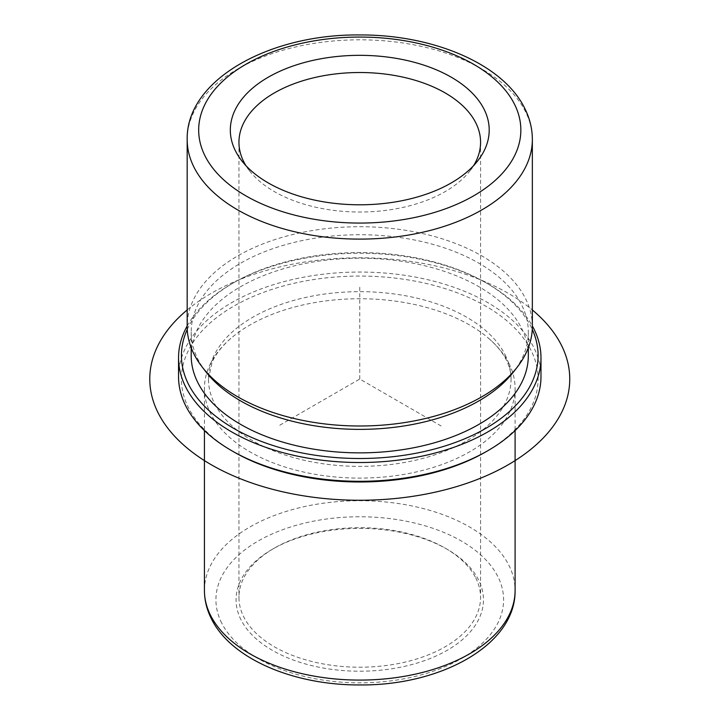<?xml version="1.0" encoding="UTF-8"?>
<svg xmlns="http://www.w3.org/2000/svg" width="720" height="720" viewBox="0 0 720 720"><rect width="100%" height="100%" fill="white"/><g stroke="black" fill="none" stroke-linecap="round" stroke-linejoin="round"><path stroke-width="0.54" stroke-dasharray="3.6 2.7" d="M504.945 354.429A151.308 87.354 180 0 1 511.065 379.026A151.308 87.354 180 0 1 381.276 465.489A151.308 87.354 180 0 1 214.578 403.614A151.308 87.354 180 0 1 208.458 379.026A151.308 87.354 180 0 1 338.247 292.554A151.308 87.354 180 0 1 504.945 354.429M508.815 363.168A155.331 89.676 180 0 1 515.097 388.422A155.331 89.676 180 0 1 381.852 477.189A155.331 89.676 180 0 1 210.717 413.667A155.331 89.676 180 0 1 204.426 388.422A155.331 89.676 180 0 1 231.498 337.833A155.331 89.676 180 0 1 488.025 337.833A155.331 89.676 180 0 1 508.815 363.168M191.196 355.536A168.561 97.317 180 0 1 335.79 259.209A168.561 97.317 180 0 1 521.505 328.14A168.561 97.317 180 0 1 528.327 355.536M205.884 371.781A168.561 97.317 180 0 1 198.018 359.451A168.561 97.317 180 0 1 191.196 332.055A168.561 97.317 180 0 1 335.79 235.719A168.561 97.317 180 0 1 521.505 304.65A168.561 97.317 180 0 1 528.327 332.055A168.561 97.317 180 0 1 513.639 371.781M532.35 326.358A172.593 99.648 0 0 0 525.375 298.305A172.593 99.648 0 0 0 335.214 227.727A172.593 99.648 0 0 0 187.173 326.358M245.943 165.663A120.816 69.75 0 0 0 249.471 170.748A120.816 69.75 0 0 0 359.766 212.022A120.816 69.75 0 0 0 470.052 170.748A120.816 69.75 0 0 0 473.58 165.663M187.254 329.418A178.344 102.969 180 0 1 233.649 282.735A178.344 102.969 180 0 1 485.874 282.735A178.344 102.969 180 0 1 530.892 326.547A178.344 102.969 180 0 1 532.269 329.418M187.173 325.98A181.224 104.625 180 0 1 231.615 283.905A181.224 104.625 180 0 1 487.908 283.905A181.224 104.625 180 0 1 532.35 325.98M233.649 451.827A178.344 102.969 180 0 1 188.631 408.015A178.344 102.969 180 0 1 309.555 280.224A178.344 102.969 180 0 1 530.892 350.037A178.344 102.969 180 0 1 485.874 451.827M178.542 376.677A181.224 104.625 180 0 1 333.99 273.114A181.224 104.625 180 0 1 533.655 347.22A181.224 104.625 180 0 1 540.981 376.677M475.686 577.818A120.816 69.75 180 0 1 480.573 597.456A120.816 69.75 180 0 1 376.947 666.495A120.816 69.75 180 0 1 243.837 617.085A120.816 69.75 180 0 1 238.95 597.456A120.816 69.75 180 0 1 274.329 548.127A120.816 69.75 180 0 1 445.194 548.127A120.816 69.75 180 0 1 475.686 577.818M241.074 619.902A123.687 71.415 180 0 1 272.295 549.306A123.687 71.415 180 0 1 447.228 549.306A123.687 71.415 180 0 1 478.449 579.699A123.687 71.415 180 0 1 394.587 668.322A123.687 71.415 180 0 1 241.074 619.902M441.126 425.997L359.766 379.026L278.406 425.997M359.766 379.026L359.766 285.075M187.173 309.969A209.988 121.23 180 0 1 508.248 293.301A209.988 121.23 180 0 1 532.35 309.969M187.173 139.455A172.593 99.648 180 0 1 335.214 40.824A172.593 99.648 180 0 1 525.375 111.402A172.593 99.648 180 0 1 532.35 139.455M204.426 590.409A155.331 89.676 180 0 1 337.671 501.633A155.331 89.676 180 0 1 508.815 565.155A155.331 89.676 180 0 1 515.097 590.409M221.751 623.178A143.829 83.034 180 0 1 319.266 520.119A143.829 83.034 180 0 1 497.772 576.423A143.829 83.034 180 0 1 400.257 679.482A143.829 83.034 180 0 1 221.751 623.178M511.065 379.026C511.11 372.78 509.49 366.372 506.205 359.793C502.506 352.377 496.449 345.06 488.025 337.833M208.458 379.026L212.076 362.43C215.586 354.159 222.066 345.96 231.498 337.833M528.327 332.055L528.327 347.751M191.196 332.055L191.196 347.751M470.052 170.748L477.927 160.578M249.471 170.748L241.596 160.578M233.649 282.735L231.615 283.905M485.874 282.735L487.908 283.905M480.573 142.272L480.573 597.456M238.95 142.272L238.95 597.456M274.329 548.127L272.295 549.306M445.194 548.127L447.228 549.306M515.097 388.422L515.097 430.569M204.426 388.422L204.426 430.569"/><path stroke-width="1.08" d="M528.327 347.751L528.327 355.536A168.561 97.317 180 0 1 383.733 451.872A168.561 97.317 180 0 1 198.018 382.941A168.561 97.317 180 0 1 191.196 355.536L191.196 347.751M517.32 367.038L513.639 371.781A168.561 97.317 180 0 1 359.766 429.372A168.561 97.317 180 0 1 205.884 371.781L202.212 367.038A172.593 99.648 0 0 0 359.766 425.997A172.593 99.648 0 0 0 517.32 367.038A172.593 99.648 0 0 0 532.35 326.358L532.35 139.455A172.593 99.648 180 0 1 384.309 238.095A172.593 99.648 180 0 1 194.148 167.517A172.593 99.648 180 0 1 187.173 139.455L187.173 326.358A172.593 99.648 0 0 0 194.148 354.411A172.593 99.648 0 0 0 202.212 367.038M473.58 165.663A120.816 69.75 0 0 0 480.573 142.272A120.816 69.75 0 0 0 475.686 122.634A120.816 69.75 0 0 0 342.585 73.224A120.816 69.75 0 0 0 238.95 142.272A120.816 69.75 0 0 0 243.837 161.91A120.816 69.75 0 0 0 245.943 165.663M235.557 151.101A129.447 74.736 0 0 0 241.596 160.578A129.447 74.736 0 0 0 359.766 204.795A129.447 74.736 0 0 0 477.927 160.578A129.447 74.736 0 0 0 483.966 109.026A129.447 74.736 0 0 0 323.316 58.356A129.447 74.736 0 0 0 235.557 151.101M532.269 329.418A178.344 102.969 180 0 1 407.493 454.743A178.344 102.969 180 0 1 188.631 384.525A178.344 102.969 180 0 1 187.254 329.418M532.35 325.98A181.224 104.625 180 0 1 533.655 328.428A181.224 104.625 180 0 1 540.981 357.885A181.224 104.625 180 0 1 385.533 461.448A181.224 104.625 180 0 1 185.868 387.342A181.224 104.625 180 0 1 178.542 357.885A181.224 104.625 180 0 1 187.173 325.98M540.981 357.885L540.981 376.677A181.224 104.625 180 0 1 487.908 450.657L485.874 451.827A178.344 102.969 180 0 1 233.649 451.827L231.615 450.657A181.224 104.625 180 0 1 185.868 406.134A181.224 104.625 180 0 1 178.542 376.677L178.542 357.885M487.908 450.657A181.224 104.625 180 0 1 231.615 450.657M532.35 309.969A209.988 121.23 180 0 1 494.352 472.086A209.988 121.23 180 0 1 211.284 464.751A209.988 121.23 180 0 1 187.173 309.969M514.332 103.878A161.082 93.006 180 0 1 405.117 219.303A161.082 93.006 180 0 1 205.191 156.249A161.082 93.006 180 0 1 314.406 40.824A161.082 93.006 180 0 1 514.332 103.878M515.097 430.569L515.097 590.409A155.331 89.676 180 0 1 381.852 679.176A155.331 89.676 180 0 1 210.717 615.654A155.331 89.676 180 0 1 204.426 590.409L204.426 430.569M532.35 139.455C532.314 128.619 529.722 118.152 524.592 108.063C502.74 63.747 432.819 34.542 359.667 34.947C269.514 33.984 186.192 79.704 187.173 139.455M515.097 590.409C515.853 644.67 441.126 685.629 360.351 684.945C294.489 685.422 231.39 659.25 211.5 618.993C206.829 609.822 204.471 600.291 204.426 590.409"/></g></svg>
